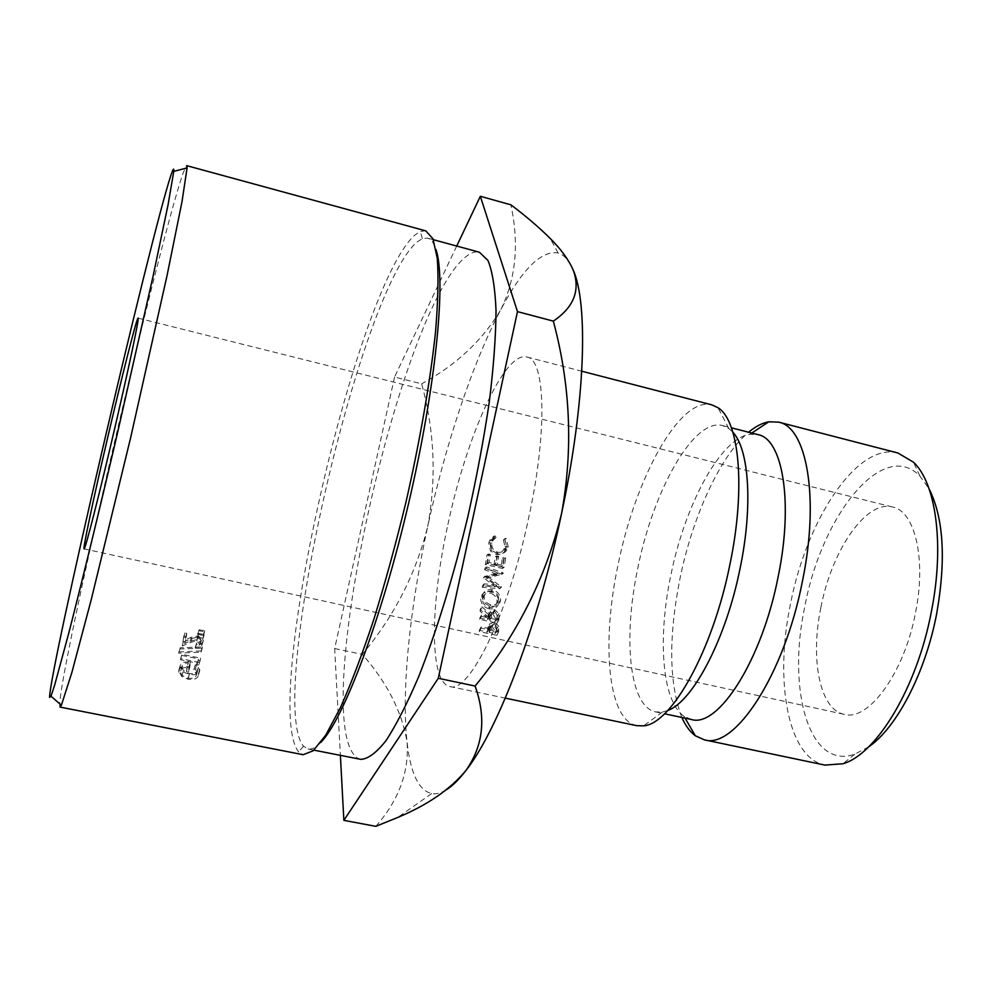 <?xml version="1.0" encoding="UTF-8"?>
<svg xmlns="http://www.w3.org/2000/svg" width="992" height="992" viewBox="0 0 992 992"><rect width="100%" height="100%" fill="white"/><g stroke="black" fill="none" stroke-linecap="round" stroke-linejoin="round"><path stroke-width="0.74" stroke-dasharray="4.96 3.72" d="M868.657 746.864L854.806 754.168C808.926 770.462 786.879 689.539 804.797 606.645C821.426 515.964 882.806 437.782 919.869 476.048L929.045 488.734M897.909 452.997C857.448 441.899 806.558 519.672 790.463 604.103C774.355 680.648 787.611 757.764 824.898 765.092M60.016 707.085L59.656 706.254C57.685 677.524 159.997 237.162 183.47 172.112L186.694 165.652M320.652 742.537C315.778 747.559 311.575 749.716 308.041 748.985L303.577 746.257C265.744 701.406 358.881 291.425 417.074 241.986L422.344 238.601L427.552 238.13C431.049 239.047 433.864 242.842 435.996 249.5M425.766 230.851L420.31 231.421L414.941 235.005C355.731 286.936 260.784 704.667 298.567 751.787L303.205 754.726M820.868 607.538C810.092 659.048 819.702 709.59 844.155 714.339C868.397 721.63 904.295 673.035 915.504 612.758C926.478 558.93 914.909 511.227 892.651 507.024C866.115 499.584 831.656 550.535 820.868 607.538M360.716 759.351L357.48 758.074C307.111 723.54 400.532 303.168 467.356 255.614C471.746 252.414 475.738 251.274 479.359 252.204M186.942 667.529L186.496 671.51L188.43 671.906L188.988 666.822C182.962 665.806 179.527 667.12 178.672 670.778L181.71 676.507L187.947 679.185C194.122 680.128 197.619 678.751 198.425 675.031L195.3 668.918L193.837 669.563L196.503 674.672C195.833 677.66 193.031 678.838 188.12 678.193C183.718 677.003 181.226 674.994 180.631 672.142L180.618 671.088C180.99 668.583 183.098 667.393 186.942 667.529L188.282 663.053C184.438 662.892 182.33 664.032 181.97 666.488L180.631 672.142M197.234 637.137L197.11 638.017L202.728 639.381L202.901 638.129L197.234 637.137L198.474 633.442L204.154 634.446L203.98 635.661L198.35 634.297L198.474 633.442M199.28 662.433L180.643 658.601L181.945 654.311L200.62 658.155L199.02 664.752L200.62 658.155M199.02 664.752L197.024 665.086L197.247 663.177L180.494 659.73L180.643 658.601M178.82 651.93L201.178 650.901L201.016 652.153L178.647 653.158L180.098 647.776L179.936 648.979L202.318 648.136L202.467 646.908L180.098 647.776M183.681 636.69L182.342 645.941L190.737 642.295L196.751 640.882L200.062 644.626L195.387 646.883L195.226 648.086C199.008 648.644 201.252 647.602 201.959 644.961L197.073 639.666L190.067 641.08L184.648 643.461L185.578 637.087L183.681 636.69L184.909 632.921L186.806 633.318L185.901 639.542L191.32 637.248L198.313 635.909L203.248 640.274L201.971 644.081M197.78 633.367L197.656 634.248L203.261 635.612L203.434 634.347L197.78 633.367L199.008 629.759L204.674 630.751L204.501 631.978L198.884 630.614L199.008 629.759M447.9 524.557C466.538 436.331 504.494 350.672 526.913 357.021C545.154 359.253 547.758 430.02 528.947 516.559C508.722 613.639 469.018 694.251 449.822 686.514C429.102 682.595 430.131 604.711 447.9 524.557M636.765 725.673C607.538 720.006 601.288 642.469 618.214 564.101C635.574 477.76 680.14 396.068 711.822 404.86M667.777 710.483L662.445 712.033L655.712 711.921C629.151 706.812 622.802 637.806 637.943 567.536C653.43 490.036 693.916 417.52 722.697 425.593L728.785 428.482L732.877 432.227M691.362 719.485L683.947 716.187C661.862 701.009 657.485 638.253 670.852 575.186C684.914 505.04 720.378 438.414 749.902 434.298L758 434.632M681.876 717.464C669.005 683.513 668.385 637.174 680.004 578.46C692.652 516.386 720.142 455.861 748.6 432.227M375.819 826.348C398.834 800.16 409.25 771.974 407.03 741.793C401.921 711.599 387.004 682.459 362.291 654.373C394.171 616.255 415.983 573.649 427.688 526.541C409.956 607.823 401.314 689.688 407.03 741.793C410.39 772.991 418.587 790.264 431.619 793.612C436.071 794.381 441.031 793.079 446.474 789.694M456.717 246.053L394.568 377.034L421.662 383.83C434.57 431.136 436.579 478.702 427.688 526.541C445.396 445.21 472.316 363.543 500.6 310.05C515.914 278.888 519.337 243.809 510.855 204.811M570.809 265.013C567.176 258.404 562.935 254.386 558.099 252.96C541.248 250.22 522.077 269.254 500.6 310.05C482.335 340.591 456.01 365.18 421.662 383.83M493.892 536.114L494.624 537.726L491.561 540.677L490.519 543.38C489.85 547.993 491.772 551.168 496.26 552.891C500.042 553.3 502.56 552.048 503.849 549.134L504.953 546.728L503.378 539.698L504.692 538.544L506.726 547.014L505.387 550.262C503.7 553.387 500.6 554.788 496.099 554.491L490.395 550.907L488.758 542.984L489.75 540.082L493.892 536.114L495.281 535.99L496.025 537.565L494.624 537.726M494.004 564.932L495.38 556.661L497.141 557.058L495.764 565.328L501.034 566.482L502.398 558.223L504.147 558.608L502.535 568.428L485.398 564.646L487.035 554.813L488.796 555.198L487.407 563.481L494.004 564.932L495.603 563.878L496.93 555.892L495.38 556.661M496.732 574.132L484.617 569.755L484.84 568.205L501.667 574.269L486.564 578.46L499.77 588.752L482.286 587.227L482.472 585.702L495.082 586.805L483.501 577.604L496.732 574.132L498.381 572.793L486.216 568.466L484.617 569.755M480.091 611.171L480.215 609.41L487.89 616.888L488.014 615.623C488.213 613.478 489.837 612.386 492.912 612.349L497.116 616.454L497.054 623.1L479.657 619.38L479.719 618.004L487.754 619.727L487.804 618.611L480.091 611.171L482 606.744L480.215 609.41M488.982 608.815C483.65 607.228 480.872 603.744 480.661 598.35C481.641 593.39 484.964 591.158 490.631 591.678C495.913 593.303 498.641 596.874 498.815 602.417C497.885 607.315 494.611 609.448 488.982 608.815L490.78 606.236C485.435 604.661 482.645 601.264 482.41 596.068L480.661 598.35M487.779 627.254L492.28 625.22L496.62 629.015L496.818 635.289L479.334 631.569L479.347 630.267L487.419 631.991L487.779 627.254L489.626 624.018L494.14 622.083L492.28 625.22M394.568 377.034L334.664 648.532L340.38 755.358M334.664 648.532L362.291 654.373M197.656 634.248L198.884 630.614M203.261 635.612L204.501 631.978M203.434 634.347L204.674 630.751M195.226 648.086L196.503 644.13C200.297 644.688 202.542 643.684 203.236 641.105L203.248 640.274M201.959 644.961L203.236 641.105M197.073 639.666L198.313 635.909M184.648 643.461L185.901 639.542M185.578 637.087L186.806 633.318M182.342 645.941L184.909 632.921M183.594 641.96L191.989 638.439L198.003 637.087L201.339 640.77L196.664 642.952L195.387 646.883M190.737 642.295L191.989 638.439M196.751 640.882L198.003 637.087M200.062 644.626L201.339 640.77M196.503 644.13L196.664 642.952M178.647 653.158L179.936 648.979M201.016 652.153L202.318 648.136M201.178 650.901L202.467 646.908M180.494 659.73L181.945 654.311M181.809 655.402L198.574 658.862L197.247 663.177M197.024 665.086L198.574 658.862M198.363 660.734L200.359 660.412M197.11 638.017L198.35 634.297M202.728 639.381L203.98 635.661M202.901 638.129L204.154 634.446M193.837 669.563L195.188 665.086L197.879 670.071C197.21 672.985 194.42 674.114 189.497 673.456C185.082 672.278 182.578 670.282 181.982 667.492M196.503 674.672L197.879 670.071M188.12 678.193L189.497 673.456M180.618 671.088L181.97 666.488M186.496 671.51L188.282 663.053M187.848 666.934L189.782 667.331L190.328 662.383C184.301 661.342 180.866 662.606 180.023 666.178L183.086 671.782L189.336 674.424C195.498 675.391 198.995 674.064 199.801 670.431L196.652 664.454L195.188 665.086M188.43 671.906L189.782 667.331M188.988 666.822L190.328 662.383M178.672 670.778L180.023 666.178M181.71 676.507L183.086 671.782M187.947 679.185L189.336 674.424M198.425 675.031L199.801 670.431M195.3 668.918L196.652 664.454M494.14 622.083L498.48 625.791L498.691 631.842L481.17 628.097L481.182 626.845L489.279 628.581L489.626 624.018M498.48 625.791L496.62 629.015M498.691 631.842L496.818 635.289M481.17 628.097L479.334 631.569M481.182 626.845L479.347 630.267M489.279 628.581L487.419 631.991M496.918 627.626L494.09 623.385L491.102 625.431L491.077 628.953L496.905 630.205L496.918 627.626L495.058 630.937L492.243 626.56L489.254 628.692L489.217 632.363L495.033 633.603L495.058 630.937M494.09 623.385L492.243 626.56M496.905 630.205L495.033 633.603M491.077 628.953L489.217 632.363M482.41 596.068C483.377 591.269 486.688 589.149 492.367 589.694C497.662 591.306 500.414 594.791 500.6 600.135C499.695 604.872 496.422 606.893 490.78 606.236M500.6 600.135L498.815 602.417M492.367 589.694L490.631 591.678M492.206 591.133C487.742 590.575 485.063 592.36 484.183 596.514C484.158 600.52 486.39 603.297 490.891 604.86C495.306 605.455 497.947 603.731 498.84 599.689C498.877 595.609 496.67 592.757 492.206 591.133L490.47 593.166C486.006 592.621 483.327 594.506 482.434 598.796C482.397 602.95 484.617 605.814 489.093 607.389C493.495 607.96 496.149 606.162 497.054 601.958C497.116 597.742 494.921 594.816 490.47 593.166M484.183 596.514L482.434 598.796M498.84 599.689L497.054 601.958M490.891 604.86L489.093 607.389M482 606.744L489.713 614.023L489.825 612.833C490.011 610.75 491.635 609.696 494.723 609.683L498.951 613.688L498.902 620.099L481.467 616.354L481.529 615.028L489.577 616.751L489.626 615.672L481.889 608.431M489.626 615.672L487.804 618.611M489.713 614.023L487.89 616.888M494.723 609.683L492.912 612.349M498.951 613.688L497.116 616.454M498.902 620.099L497.054 623.1M481.467 616.354L479.657 619.38M481.529 615.028L479.719 618.004M489.577 616.751L487.754 619.727M497.29 615.598L494.648 611.047L491.561 613.23L491.362 617.136L497.166 618.388L497.29 615.598L495.454 618.462L492.826 613.763L489.738 616.044L489.527 620.112L495.318 621.352L495.454 618.462M494.648 611.047L492.826 613.763M497.166 618.388L495.318 621.352M491.362 617.136L489.527 620.112M486.216 568.466L486.452 566.965L503.316 572.967L488.225 576.898L501.493 586.954L483.984 585.317L484.158 583.854L496.794 585.032L485.1 576.364L498.381 572.793M485.15 576.042L483.501 577.604M486.452 566.965L484.84 568.205M503.316 572.967L501.667 574.269M503.291 573.19L501.63 574.492M488.225 576.898L486.564 578.46M501.518 586.743L499.794 588.541M501.493 586.954L499.77 588.752M483.984 585.317L482.286 587.227M484.158 583.854L482.472 585.702M496.794 585.032L495.082 586.805M485.1 576.364L483.451 577.952M496.93 555.892L498.691 556.276L497.364 564.274L502.646 565.44L503.961 557.454L505.722 557.839L504.159 567.337L486.973 563.53L488.548 554.032L490.321 554.416L488.982 562.414L495.603 563.878M488.982 562.414L487.407 563.481M498.691 556.276L497.141 557.058M497.364 564.274L495.764 565.328M502.646 565.44L501.034 566.482M503.961 557.454L502.398 558.223M505.722 557.839L504.147 558.608M504.159 567.337L502.535 568.428M486.973 563.53L485.398 564.646M488.548 554.032L487.035 554.813M490.321 554.416L488.796 555.198M496.025 537.565L492.95 540.479L491.958 542.996C491.325 547.46 493.272 550.535 497.786 552.246C501.63 552.68 504.172 551.44 505.424 548.539L506.441 546.356L504.816 539.536L506.118 538.433L508.214 546.654L506.949 549.68C505.288 552.767 502.175 554.144 497.624 553.796L491.883 550.275L490.197 542.599L491.114 539.896L495.281 535.99M490.197 542.599L488.758 542.984M491.958 542.996L490.519 543.38M497.786 552.246L496.26 552.891M506.441 546.356L504.953 546.728M504.816 539.536L503.378 539.698M506.118 538.433L504.692 538.544M508.214 546.654L506.726 547.014M497.624 553.796L496.099 554.491M491.883 550.275L490.395 550.907M190.067 641.08L191.32 637.248M489.279 627.576L487.432 630.949M498.703 629.089L496.831 632.437M491.065 626.485L489.205 629.796M499.026 617.136L497.178 620.037M491.474 614.408L489.639 617.284M919.869 476.048L913.52 462.222M303.577 746.257L298.567 751.787M84.084 548.886L844.155 714.339M526.913 357.021L581.771 371.219M728.785 428.482L717.985 407.712M722.697 425.593L731.426 427.825M749.902 434.298L751.8 433.045M683.947 716.187L685.088 718.146M655.712 711.921L664.516 713.781M662.445 712.033L643.548 725.846M449.822 686.514L505.288 698.132M431.619 793.612L397.73 817.445M558.099 252.96L550.25 238.514M308.041 748.985L313.906 750.138M427.552 238.13L433.33 239.692M201.339 640.187L200.074 644.019M197.867 669.34L196.49 673.903M180.048 667.467L178.696 672.13M199.776 669.327L198.4 673.866M138.074 318.11L892.651 507.024M422.344 238.601L420.31 231.421M854.806 754.168L842.977 763.741M489.354 625.828L487.506 629.114M489.254 628.692L491.102 625.431M489.825 612.833L488.014 615.623M489.738 616.044L491.561 613.23M491.114 539.896L489.75 540.082M492.95 540.479L491.561 540.677M505.424 548.539L503.849 549.134M506.949 549.68L505.387 550.262"/><path stroke-width="1.49" d="M929.045 488.734C943.665 517.898 946.194 559.637 936.634 613.924C925.4 673.01 896.57 727.83 868.657 746.864M704.345 739.834L824.898 765.092L842.977 763.741C876.544 754.205 917.092 687.518 931.389 611.556C944.706 545.116 936.026 483.24 913.52 462.222L897.909 452.997L778.67 422.146C806.694 427.044 819.752 497.81 802.454 581.126C784.412 674.684 734.688 749.704 704.345 739.834L695.33 735.766C689.986 731.823 685.497 725.722 681.876 717.464M170.897 175.324C150.015 238.291 49.278 671.162 49.6 697.463L50.989 696.21L54.659 685.1L68.845 632.822C81.493 583.705 99.15 511.314 117.068 434.893L152.954 276.706L168.094 204.625L173.774 171.393C174.034 167.425 173.079 168.739 170.897 175.324M115.605 424.539C100.093 491.486 84.816 551.391 84.084 548.886C82.72 549.159 93.632 497.934 106.814 441.316C121.272 378.969 136.896 317.031 138.074 318.11C139.55 316.882 129.568 364.548 115.605 424.539M581.771 371.219L711.822 404.86L717.985 407.712C739.226 420.546 745.972 487.68 730 564.026C712.913 650.368 671.311 724.234 643.548 725.846L636.765 725.673L505.288 698.132M732.877 432.227C749.096 449.376 753.052 506.044 740.144 568.044C726.144 638.687 692.875 701.691 667.777 710.483M731.426 427.825L758 434.632C782.7 438.91 793.637 502.522 778.1 576.997C761.881 660.548 718.072 728.19 691.362 719.485L664.516 713.781M748.6 432.227C755.52 426.436 762.24 422.964 768.788 421.798L778.67 422.146M446.474 789.694C452.501 785.924 458.998 779.501 465.967 770.437C497.624 730.534 538.321 624.588 561.608 513.348C585.516 401.946 588.454 303.453 573.091 269.799L570.809 265.013M480.326 196.28L510.855 204.811C525.884 216.095 539.016 227.329 550.25 238.514C560.964 249.203 568.577 259.644 573.091 269.799C580.63 289.974 574.046 307.086 553.338 321.123C570.487 385.045 573.24 449.128 561.608 513.348C546.208 576.885 517.378 634.458 475.118 686.042C486.353 717.687 483.302 745.823 465.967 770.437C450.306 789.347 427.552 805.02 397.73 817.445L375.819 826.348L343.864 820.347L438.278 678.292L517.477 311.624L480.326 196.28L456.717 246.053M433.33 239.692L479.359 252.204L487.94 260.388C492.404 271.275 495.095 288.04 496.037 310.645C495.839 336.486 493.607 366.854 489.329 401.772C483.885 438.625 476.706 477.016 467.79 516.956C453.431 576.625 436.133 632.586 418.612 676.829C407.018 703.923 396.093 725.276 385.826 740.9C376.166 752.99 367.796 759.14 360.716 759.351L313.906 750.138M340.38 755.358L343.864 820.347M517.477 311.624L553.338 321.123M438.278 678.292L475.118 686.042M186.694 165.652L187.091 167.908L181.982 201.785L167.04 275.627L130.56 438.055L91.202 599.8L71.833 672.613L61.38 705.238L60.016 707.085L303.205 754.726L313.212 750.758L325.81 735.035L340.566 707.358C351.304 683.166 362.39 653.827 373.835 619.368C385.206 582.589 395.895 543.628 405.889 502.473C420.038 440.535 430.342 380.866 435.513 332.109C438.018 301.915 438.613 277.388 437.298 258.515L432.983 238.836L425.766 230.851L186.694 165.652M435.996 249.5C446.301 279.508 436.195 385.652 408.667 503.118C381.213 620.608 343.182 720.217 320.652 742.537M751.8 433.045L768.788 421.798M685.088 718.146L695.33 735.766M50.989 696.21L61.38 705.238M173.774 171.393L187.091 167.908"/></g></svg>
